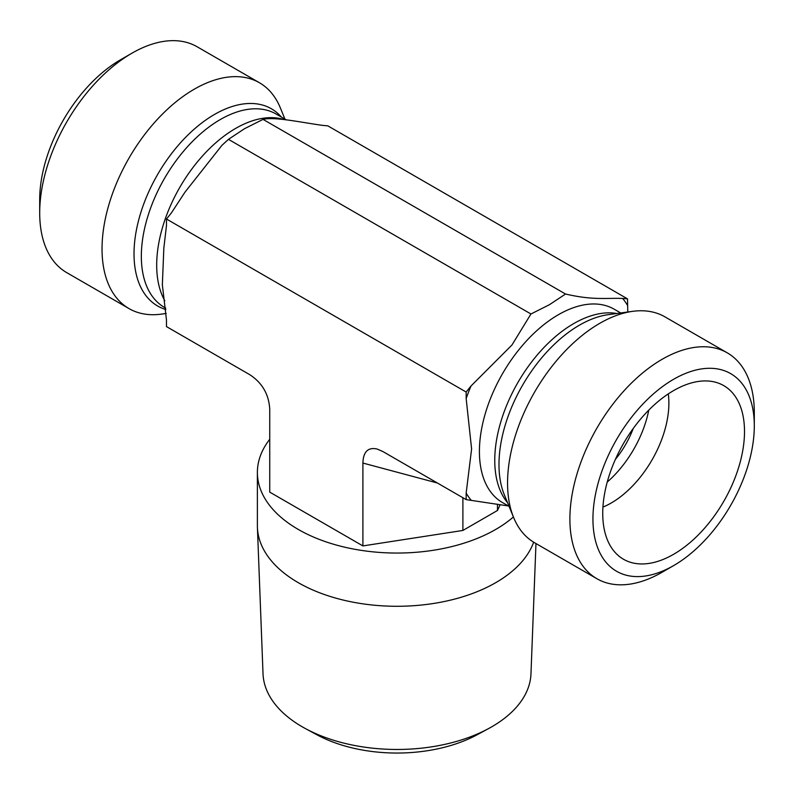 <?xml version="1.0" encoding="UTF-8"?>
<svg xmlns="http://www.w3.org/2000/svg" width="794" height="794" viewBox="0 0 794 794"><rect width="100%" height="100%" fill="white"/><g stroke="black" fill="none" stroke-linecap="round" stroke-linejoin="round"><path stroke-width="1.19" d="M305.343 728.535L316.846 734.748A117.204 67.669 0 0 0 477.154 734.748L488.657 728.535A134.007 77.375 180 0 1 305.343 728.535A134.007 77.375 180 0 1 263.022 673.798L257.415 527.464A139.615 80.611 0 0 0 384.157 605.941A139.615 80.611 0 0 0 533.657 542.193M535.97 543.543L530.978 673.798A134.007 77.375 180 0 1 488.657 728.535M269.742 439.29A139.615 80.611 0 0 0 257.385 472.44L257.385 525.678A139.615 80.611 0 0 0 257.415 527.464M257.385 472.44A139.615 80.611 0 0 0 356.734 549.627A139.615 80.611 0 0 0 513.39 516.963M602.934 507.088A81.504 47.054 120 0 0 668.885 403.163A81.504 47.054 120 0 0 668.29 393.903M602.735 513.371A100.243 57.873 -60 0 1 641.631 417.862A100.243 57.873 -60 0 1 715.642 382.261A100.243 57.873 -60 0 1 744.504 431.519A100.243 57.873 -60 0 1 695.733 537.439A100.243 57.873 -60 0 1 616.531 553.924A100.243 57.873 -60 0 1 602.735 513.371M754.3 425.862A114.098 65.872 -60 0 1 673.62 565.606A114.098 65.872 -60 0 1 592.939 519.028A114.098 65.872 -60 0 1 673.62 379.284A114.098 65.872 -60 0 1 754.3 425.862L754.3 412.552A130.405 75.291 120 0 0 727.294 352.854A130.405 75.291 120 0 0 662.097 359.315A130.405 75.291 120 0 0 576.91 474.226A130.405 75.291 120 0 0 596.889 578.717A130.405 75.291 120 0 0 662.097 572.256L673.62 565.606M727.294 352.854L664.955 316.866A130.405 75.291 120 0 0 632.659 311.337A130.405 75.291 120 0 0 599.758 323.327A130.405 75.291 120 0 0 513.629 517.519A130.405 75.291 120 0 0 534.561 542.729L596.889 578.717M607.231 482.067A81.504 47.054 120 0 0 648.767 410.141M615.38 459.408A65.197 37.646 120 0 0 633.215 428.522M508.368 505.967L466.157 499.615L466.157 493.104L471.606 448.977L466.157 398.538L466.157 392.038L471.031 385.973L511.951 345.003L530.958 313.987L549.438 304.697L565.536 294.028C592.88 300.36 605.157 297.889 622.635 298.445L627.518 298.872L327.843 125.859L322.969 125.422C301.353 122.484 274.426 116.51 263.042 119.388L244.562 128.678L228.464 139.347L221.943 145.332L185.002 192.128L171.365 212.951L166.482 219.025L166.482 225.526L163.842 248.065L162.353 284.778L166.482 320.091L166.482 326.602L249.773 374.689C262.248 382.847 268.908 394.38 269.742 409.267L269.742 492.131L362.898 545.915L362.898 463.051L437.405 483.01M627.518 298.872L627.786 312.002M565.536 294.028L263.042 119.388M530.958 313.987L228.464 139.347M362.898 463.051C363.295 451.766 367.979 447.082 376.961 448.987L382.867 451.528L466.157 499.615M466.157 392.038L166.482 219.025M166.214 313.471L161.341 314.136A130.405 75.291 -60 0 1 129.045 308.608L66.706 272.62A130.405 75.291 -60 0 1 39.7 212.921A130.405 75.291 -60 0 1 131.903 53.218L131.903 53.218A130.405 75.291 -60 0 1 197.111 46.757L259.44 82.745A130.405 75.291 -60 0 1 280.371 107.954L284.937 119.11M131.903 53.218L120.38 59.868A114.098 65.872 120 0 0 39.7 199.612L39.7 212.921M129.045 308.608A130.405 75.291 -60 0 1 109.056 204.108A130.405 75.291 -60 0 1 194.242 89.206A130.405 75.291 -60 0 1 259.44 82.745M362.898 545.915L462.892 530.452L497.471 510.482L500.16 504.686M497.471 510.482L497.471 504.22M462.892 530.452L462.892 497.729M509.063 506.364L502.533 502.592A111.656 64.463 -60 0 1 485.422 413.128A111.656 64.463 -60 0 1 558.361 314.732A111.656 64.463 -60 0 1 614.189 309.203L620.719 312.965M622.635 298.445A127.953 73.872 -60 0 1 627.518 305.382M471.031 500.051A127.953 73.872 -60 0 1 466.157 493.104M466.157 398.538A127.953 73.872 -60 0 1 471.031 385.973M507.574 502.741A111.656 64.463 -60 0 1 504.299 411.411A111.656 64.463 -60 0 1 573.715 323.595A111.656 64.463 -60 0 1 616.839 313.501M513.629 517.519L504.279 494.672A113.84 65.723 -60 0 1 579.481 325.143A113.84 65.723 -60 0 1 608.204 314.672L632.659 311.337M282.505 119.15A111.656 64.463 120 0 0 235.639 128.41A111.656 64.463 120 0 0 164.795 300.718M285.632 119.517L276.113 114.018A111.656 64.463 120 0 0 220.285 119.547A111.656 64.463 120 0 0 147.347 217.933A111.656 64.463 120 0 0 164.457 307.407L165.738 308.141M281.443 117.095A113.84 65.723 120 0 0 214.519 114.435A113.84 65.723 120 0 0 138.225 221.804A113.84 65.723 120 0 0 165.877 309.531M162.452 285.503L162.353 284.778"/></g></svg>
